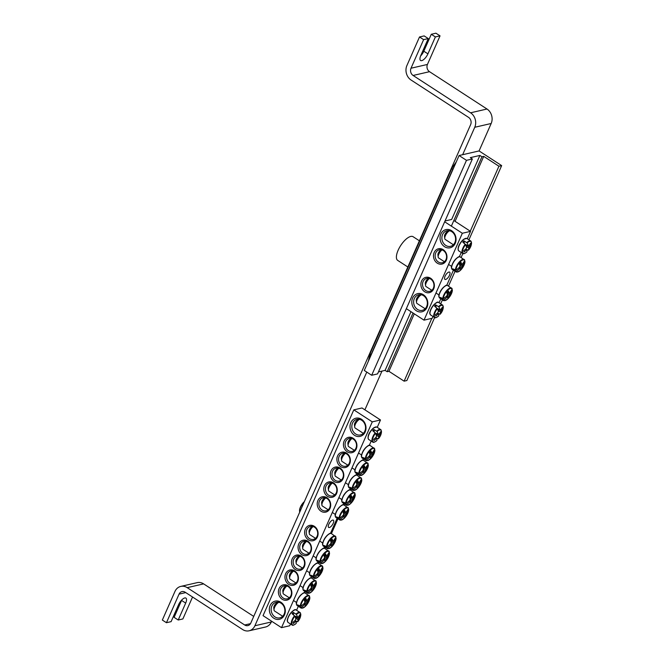 <?xml version="1.0" encoding="UTF-8"?>
<svg xmlns="http://www.w3.org/2000/svg" width="664" height="664" viewBox="0 0 664 664"><rect width="100%" height="100%" fill="white"/><g stroke="black" fill="none" stroke-linecap="round" stroke-linejoin="round"><path stroke-width="1" d="M430.77 279.137A6.665 5.661 77.1 0 1 433.932 285.952A6.665 5.661 77.1 0 1 429.741 291.347A6.665 5.661 77.1 0 1 422.727 286.118A6.665 5.661 77.1 0 1 426.753 278.357A6.665 5.661 77.1 0 1 430.77 279.137M453.836 220.514L470.544 231.371L467.356 238.6M461.115 252.752L459.322 256.802M453.304 270.464L446.723 285.387M440.697 299.041L439.12 302.626M432.87 316.778L432.222 318.255L424.005 320.148L462.327 233.255L444.664 221.784M430.604 278.249A7.86 6.682 -102.9 0 0 420.893 284.956A7.86 6.682 -102.9 0 0 431.384 291.77A7.86 6.682 -102.9 0 0 430.604 278.249M406.343 308.669L424.005 320.148M437.261 263.151A7.86 6.682 -102.9 0 0 446.963 256.445A7.86 6.682 -102.9 0 0 436.48 249.631A7.86 6.682 -102.9 0 0 437.261 263.151M444.523 246.693A9.329 7.926 -102.9 0 0 456.035 238.733A9.329 7.926 -102.9 0 0 443.594 230.649A9.329 7.926 -102.9 0 0 444.523 246.693M416.286 310.719A9.329 7.926 -102.9 0 0 427.799 302.751A9.329 7.926 -102.9 0 0 415.357 294.667A9.329 7.926 -102.9 0 0 416.286 310.719M445.644 279.461A4.324 1.71 -57 0 1 444.921 279.378A4.324 1.71 -57 0 1 445.843 274.821A4.324 1.71 -57 0 1 449.628 272.132A4.324 1.71 -57 0 1 449.138 275.975A4.324 1.71 -57 0 1 445.644 279.461M438.331 261.981A6.665 5.661 77.1 0 1 435.161 255.167A6.665 5.661 77.1 0 1 439.361 249.772A6.665 5.661 77.1 0 1 446.374 255.001A6.665 5.661 77.1 0 1 442.34 262.761A6.665 5.661 77.1 0 1 438.331 261.981M417.473 309.416A7.993 6.798 77.1 0 1 413.664 301.232A7.993 6.798 77.1 0 1 418.702 294.766A7.993 6.798 77.1 0 1 427.118 301.033A7.993 6.798 77.1 0 1 422.287 310.345A7.993 6.798 77.1 0 1 417.473 309.416M445.71 245.389A7.993 6.798 77.1 0 1 441.909 237.206A7.993 6.798 77.1 0 1 446.947 230.74A7.993 6.798 77.1 0 1 455.355 237.006A7.993 6.798 77.1 0 1 450.524 246.327A7.993 6.798 77.1 0 1 445.71 245.389M445.013 220.987L451.661 219.46L479.898 155.442L481.948 156.77L451.362 226.133M470.544 231.371L462.327 233.255M437.02 308.237A7.428 2.938 123 0 0 434.721 317.599C435.235 318.131 436.547 317.583 438.647 315.956L438.663 315.923A7.055 2.789 -57 0 1 434.339 316.296A7.055 2.789 -57 0 1 437.335 308.66L434.522 306.137A7.686 3.046 -57 0 1 435.675 304.876L438.912 306.934A7.055 2.789 -57 0 1 443.237 306.56A7.055 2.789 -57 0 1 440.24 314.197L438.273 313.483M438.663 315.923A26.635 8.499 -132.8 0 0 438.804 313.947A2.639 1.046 -57 0 1 438.099 314.105A26.635 23.389 176.6 0 1 435.775 316.014A26.469 8.449 -132.8 0 0 435.534 314.67A26.635 21.555 -16 0 0 437.85 312.727A2.639 1.046 -57 0 1 438.364 311.549A26.635 8.499 -132.8 0 0 437.335 308.66M438.912 306.934A26.635 10.342 37.5 0 1 440.033 309.723A2.639 1.046 -57 0 1 440.738 309.565A26.635 21.555 -16 0 0 442.357 307.2A26.469 10.275 37.5 0 1 442.606 308.544A26.635 23.389 176.6 0 1 440.987 310.951A2.639 1.046 -57 0 1 440.473 312.121A26.635 10.342 37.5 0 1 440.24 314.197L439.958 314.23M436.14 307.44L435.675 304.876M437.236 308.486L440.033 309.723M425.143 308.76L416.984 303.465A5.196 2.058 -57 0 1 416.519 302.552A5.196 2.058 -57 0 1 417.971 298.169A5.196 2.058 -57 0 1 421.383 294.774M421.358 294.766L419.54 295.339A3.328 1.32 123 0 0 417.274 297.447A3.328 1.32 123 0 0 416.262 300.377L416.519 302.552M437.576 309.233L440.987 310.951M440.473 312.121L438.099 310.652M437.634 312.918L438.804 313.947M438.099 314.105L437.236 313.275M442.606 308.544L441.809 308.079M465.879 248.892L467.041 249.921A26.635 8.499 -132.8 0 1 466.9 251.897L466.9 251.897A7.055 2.789 -57 0 1 462.576 252.27A7.055 2.789 -57 0 1 465.572 244.634L462.758 242.111A7.686 3.046 -57 0 1 463.331 241.455A7.686 3.046 -57 0 1 463.912 240.858L467.149 242.908A7.055 2.789 -57 0 1 471.473 242.534A7.055 2.789 -57 0 1 468.477 250.17L466.51 249.457M467.149 242.908A26.635 10.342 37.5 0 1 468.269 245.705A2.639 1.046 -57 0 1 468.975 245.539A26.635 21.555 -16 0 0 470.602 243.182A26.469 10.275 37.5 0 1 470.842 244.518A26.635 23.389 176.6 0 1 469.224 246.925A2.639 1.046 -57 0 1 468.709 248.095A26.635 10.342 37.5 0 1 468.477 250.17L468.195 250.203M468.709 248.095L466.336 246.626M467.041 249.921A2.639 1.046 -57 0 1 466.344 250.079A26.635 23.389 176.6 0 1 464.011 251.988A26.469 8.449 -132.8 0 0 463.771 250.652A26.635 21.555 -16 0 0 466.086 248.701A2.639 1.046 -57 0 1 466.609 247.523A26.635 8.499 -132.8 0 0 465.572 244.634M453.387 244.742L445.22 239.438A5.196 2.058 -57 0 1 444.772 238.666A5.196 2.058 -57 0 1 444.755 238.525A5.196 2.058 -57 0 1 446.208 234.143A5.196 2.058 -57 0 1 449.619 230.748L447.777 231.313A3.328 1.32 123 0 0 445.511 233.429A3.328 1.32 123 0 0 444.498 236.359A3.328 1.32 123 0 0 444.515 236.442M465.481 244.46L468.269 245.705M466.344 250.079L465.472 249.257M465.813 245.207L469.224 246.925M470.842 244.518L470.046 244.053M464.377 243.414L463.912 240.858M464.493 260.877L464.941 261.79A7.055 2.789 -57 0 1 461.115 269.609A7.055 2.789 -57 0 1 456.185 271.368L452.748 269.742A7.686 3.046 -57 0 1 452.632 269.302A7.686 3.046 -57 0 1 452.574 268.787L455.944 270.057A7.055 2.789 -57 0 1 459.77 262.23A7.055 2.789 -57 0 1 464.7 260.479L464.651 260.031A7.428 2.938 123 0 0 464.426 259.699A7.428 2.938 123 0 0 459.131 262.18A7.428 2.938 123 0 0 455.404 270.148M455.944 270.057A26.635 21.555 -16 0 0 459.505 267.219A2.639 1.046 -57 0 1 460.019 266.048A26.635 8.499 -132.8 0 0 459.397 264.156A26.469 21.422 -16 0 0 461.015 262.388A26.635 10.342 37.5 0 1 461.688 264.222A2.639 1.046 -57 0 1 462.393 264.064A26.635 21.555 -16 0 0 464.7 260.479L464.651 260.031M464.883 261.309L464.941 261.79A26.635 23.389 176.6 0 1 462.642 265.442A2.639 1.046 -57 0 1 462.127 266.621A26.635 10.342 37.5 0 1 462.044 268.048A26.469 23.248 176.6 0 1 460.434 269.816A26.635 8.499 -132.8 0 0 460.459 268.439A2.639 1.046 -57 0 1 459.754 268.605A26.635 23.389 176.6 0 1 456.185 271.368M459.621 263.923L462.642 265.442M444.423 261.716L438.638 257.956A5.196 2.058 -57 0 1 438.165 257.051A5.196 2.058 -57 0 1 442.016 249.905M441.452 249.755L441.195 249.838A3.328 1.32 123 0 0 438.921 251.946A3.328 1.32 123 0 0 437.916 254.876L438.165 257.051M459.289 267.418L460.459 268.439M459.754 268.605L458.89 267.775M462.127 266.621L459.745 265.143M460.036 263.492L461.688 264.222M462.044 268.048L459.695 266.687M452.748 269.742L453.238 269.211M451.885 289.454L452.333 290.367A7.055 2.789 -57 0 1 448.507 298.194A7.055 2.789 -57 0 1 443.577 299.945L440.149 298.327A7.686 3.046 -57 0 1 440.024 297.887A7.686 3.046 -57 0 1 439.975 297.372L443.336 298.642A7.055 2.789 -57 0 1 447.162 290.815A7.055 2.789 -57 0 1 452.093 289.064L452.043 288.616A7.428 2.938 123 0 0 451.819 288.284A7.428 2.938 123 0 0 446.532 290.757A7.428 2.938 123 0 0 442.797 298.734M443.336 298.642A26.635 21.555 -16 0 0 446.897 295.804A2.639 1.046 -57 0 1 447.411 294.633A26.635 8.499 -132.8 0 0 446.789 292.741A26.469 21.422 -16 0 0 448.407 290.973A26.635 10.342 37.5 0 1 449.08 292.807A2.639 1.046 -57 0 1 449.785 292.641A26.635 21.555 -16 0 0 452.093 289.064L452.043 288.616M452.275 289.886L452.333 290.367A26.635 23.389 176.6 0 1 450.034 294.027A2.639 1.046 -57 0 1 449.52 295.198A26.635 10.342 37.5 0 1 449.445 296.634A26.469 23.248 176.6 0 1 447.826 298.402A26.635 8.499 -132.8 0 0 447.851 297.024A2.639 1.046 -57 0 1 447.154 297.181A26.635 23.389 176.6 0 1 443.577 299.945M447.021 292.509L450.034 294.027M431.816 290.301L426.031 286.541A5.196 2.058 -57 0 1 425.566 285.628A5.196 2.058 -57 0 1 429.409 278.482M428.844 278.332L428.587 278.415A3.328 1.32 123 0 0 426.321 280.532A3.328 1.32 123 0 0 425.309 283.462L425.566 285.628M446.689 295.995L447.851 297.024M447.154 297.181L446.283 296.36M449.52 295.198L447.146 293.729M447.436 292.077L449.08 292.807M449.445 296.634L447.096 295.264M440.149 298.327L440.63 297.796M288.276 586.636A6.665 5.661 77.1 0 1 291.446 593.458A6.665 5.661 77.1 0 1 287.246 598.853A6.665 5.661 77.1 0 1 280.233 593.624A6.665 5.661 77.1 0 1 284.258 585.864A6.665 5.661 77.1 0 1 288.276 586.636M353.804 409.862L263.044 615.652L281.519 627.654L372.28 421.864L353.804 409.862L362.021 407.97L380.497 419.972L377.301 427.209M371.06 441.361L369.275 445.403M363.249 459.065L362.718 460.268M356.692 473.93L356.161 475.134L357.332 474.86L356.518 474.328M350.144 488.787L349.613 489.99M343.587 503.652L343.056 504.856M337.03 518.518L330.448 533.441M324.422 547.094L323.891 548.298M317.873 561.96L317.342 563.163M311.316 576.825L310.785 578.029M304.759 591.682L304.228 592.886M298.202 606.547L296.625 610.133M290.384 624.284L289.728 625.762L281.519 627.654M288.11 585.756A7.86 6.682 -102.9 0 0 278.407 592.462A7.86 6.682 -102.9 0 0 288.89 599.277A7.86 6.682 -102.9 0 0 288.11 585.756M294.667 570.891A7.86 6.682 -102.9 0 0 284.964 577.605A7.86 6.682 -102.9 0 0 295.447 584.411A7.86 6.682 -102.9 0 0 294.667 570.891M307.781 541.168A7.86 6.682 -102.9 0 0 298.07 547.875A7.86 6.682 -102.9 0 0 308.561 554.689A7.86 6.682 -102.9 0 0 307.781 541.168M347.206 451.761A7.86 6.682 -102.9 0 0 356.917 445.046A7.86 6.682 -102.9 0 0 346.425 438.232A7.86 6.682 -102.9 0 0 347.206 451.761M334.1 481.483A7.86 6.682 -102.9 0 0 343.803 474.777A7.86 6.682 -102.9 0 0 333.32 467.962A7.86 6.682 -102.9 0 0 334.1 481.483M320.986 511.214A7.86 6.682 -102.9 0 0 330.697 504.499A7.86 6.682 -102.9 0 0 320.206 497.685A7.86 6.682 -102.9 0 0 320.986 511.214M354.468 435.293A9.329 7.926 -102.9 0 0 365.988 427.334A9.329 7.926 -102.9 0 0 353.547 419.25A9.329 7.926 -102.9 0 0 354.468 435.293M273.792 618.217A9.329 7.926 -102.9 0 0 285.304 610.257A9.329 7.926 -102.9 0 0 272.863 602.173A9.329 7.926 -102.9 0 0 273.792 618.217M327.543 496.348A7.86 6.682 -102.9 0 0 337.254 489.634A7.86 6.682 -102.9 0 0 326.763 482.828A7.86 6.682 -102.9 0 0 327.543 496.348M340.657 466.626A7.86 6.682 -102.9 0 0 350.36 459.911A7.86 6.682 -102.9 0 0 339.868 453.097A7.86 6.682 -102.9 0 0 340.657 466.626M314.329 526.303A7.86 6.682 -102.9 0 0 304.627 533.018A7.86 6.682 -102.9 0 0 315.118 539.824A7.86 6.682 -102.9 0 0 314.329 526.303M301.224 556.025A7.86 6.682 -102.9 0 0 291.513 562.74A7.86 6.682 -102.9 0 0 302.004 569.554A7.86 6.682 -102.9 0 0 301.224 556.025M294.833 571.779A6.665 5.661 77.1 0 1 298.003 578.593A6.665 5.661 77.1 0 1 293.803 583.988A6.665 5.661 77.1 0 1 286.79 578.759A6.665 5.661 77.1 0 1 290.815 570.999A6.665 5.661 77.1 0 1 294.833 571.779M301.381 556.913A6.665 5.661 77.1 0 1 304.552 563.736A6.665 5.661 77.1 0 1 300.352 569.123A6.665 5.661 77.1 0 1 293.347 563.902A6.665 5.661 77.1 0 1 297.372 556.133A6.665 5.661 77.1 0 1 301.381 556.913M307.938 542.048A6.665 5.661 77.1 0 1 311.109 548.871A6.665 5.661 77.1 0 1 306.909 554.266A6.665 5.661 77.1 0 1 299.896 549.037A6.665 5.661 77.1 0 1 303.929 541.276A6.665 5.661 77.1 0 1 307.938 542.048M314.495 527.191A6.665 5.661 77.1 0 1 317.666 534.005A6.665 5.661 77.1 0 1 313.466 539.4A6.665 5.661 77.1 0 1 306.453 534.171A6.665 5.661 77.1 0 1 310.478 526.411A6.665 5.661 77.1 0 1 314.495 527.191M348.276 450.59A6.665 5.661 77.1 0 1 345.106 443.768A6.665 5.661 77.1 0 1 349.305 438.381A6.665 5.661 77.1 0 1 356.319 443.602A6.665 5.661 77.1 0 1 352.293 451.371A6.665 5.661 77.1 0 1 348.276 450.59M341.728 465.456A6.665 5.661 77.1 0 1 338.557 458.633A6.665 5.661 77.1 0 1 342.748 453.238A6.665 5.661 77.1 0 1 349.762 458.467A6.665 5.661 77.1 0 1 345.736 466.228A6.665 5.661 77.1 0 1 341.728 465.456M335.171 480.313A6.665 5.661 77.1 0 1 332 473.498A6.665 5.661 77.1 0 1 336.2 468.103A6.665 5.661 77.1 0 1 343.213 473.332A6.665 5.661 77.1 0 1 339.179 481.093A6.665 5.661 77.1 0 1 335.171 480.313M328.614 495.178A6.665 5.661 77.1 0 1 325.443 488.355A6.665 5.661 77.1 0 1 329.643 482.969A6.665 5.661 77.1 0 1 336.656 488.189A6.665 5.661 77.1 0 1 332.631 495.958A6.665 5.661 77.1 0 1 328.614 495.178M329.369 527.515A4.324 1.71 -57 0 1 328.655 527.432A4.324 1.71 -57 0 1 329.568 522.883A4.324 1.71 -57 0 1 333.361 520.186A4.324 1.71 -57 0 1 332.863 524.029A4.324 1.71 -57 0 1 329.369 527.515M322.057 510.043A6.665 5.661 77.1 0 1 318.886 503.221A6.665 5.661 77.1 0 1 323.086 497.826A6.665 5.661 77.1 0 1 330.099 503.055A6.665 5.661 77.1 0 1 326.074 510.815A6.665 5.661 77.1 0 1 322.057 510.043M274.979 616.922A7.993 6.798 77.1 0 1 271.178 608.739A7.993 6.798 77.1 0 1 276.216 602.265A7.993 6.798 77.1 0 1 284.632 608.539A7.993 6.798 77.1 0 1 279.793 617.852A7.993 6.798 77.1 0 1 274.979 616.922M355.663 433.999A7.993 6.798 77.1 0 1 351.854 425.815A7.993 6.798 77.1 0 1 356.892 419.341A7.993 6.798 77.1 0 1 365.308 425.616A7.993 6.798 77.1 0 1 360.477 434.928A7.993 6.798 77.1 0 1 355.663 433.999M380.497 419.972L372.28 421.864M295.148 620.425L296.31 621.446A26.635 8.499 -132.8 0 1 296.169 623.421L296.169 623.421A7.055 2.789 -57 0 1 291.845 623.795A7.055 2.789 -57 0 1 294.849 616.159L292.027 613.644A7.686 3.046 -57 0 1 293.181 612.382L296.418 614.441A7.055 2.789 -57 0 1 300.742 614.067A7.055 2.789 -57 0 1 297.746 621.703L295.779 620.981M296.31 621.446A2.639 1.046 -57 0 1 295.613 621.612A26.635 23.389 176.6 0 1 293.289 623.521A26.469 8.449 -132.8 0 0 293.04 622.176A26.635 21.555 -16 0 0 295.356 620.226A2.639 1.046 -57 0 1 295.878 619.055A26.635 8.499 -132.8 0 0 294.849 616.159M296.418 614.441A26.635 10.342 37.5 0 1 297.538 617.229A2.639 1.046 -57 0 1 298.244 617.072A26.635 21.555 -16 0 0 299.871 614.706A26.469 10.275 37.5 0 1 300.111 616.051A26.635 23.389 176.6 0 1 298.493 618.45A2.639 1.046 -57 0 1 297.978 619.628A26.635 10.342 37.5 0 1 297.746 621.703L297.464 621.736M293.646 614.947L293.181 612.382M294.75 615.993L297.538 617.229M282.656 616.267L274.489 610.963A5.196 2.058 -57 0 1 274.024 610.058A5.196 2.058 -57 0 1 275.477 605.668A5.196 2.058 -57 0 1 278.897 602.281L277.046 602.846A3.328 1.32 123 0 0 274.78 604.954A3.328 1.32 123 0 0 273.767 607.884L274.024 610.058M295.082 616.731L298.493 618.45M297.978 619.628L295.604 618.151M295.613 621.612L294.75 620.782M300.111 616.051L299.315 615.586M375.824 437.501L376.994 438.522A26.635 8.499 -132.8 0 1 376.853 440.498L376.853 440.498A7.055 2.789 -57 0 1 372.529 440.871A7.055 2.789 -57 0 1 375.525 433.235L372.712 430.72A7.686 3.046 -57 0 1 373.276 430.064A7.686 3.046 -57 0 1 373.857 429.459L377.102 431.517A7.055 2.789 -57 0 1 381.426 431.144A7.055 2.789 -57 0 1 378.43 438.779L376.463 438.057M377.102 431.517A26.635 10.342 37.5 0 1 378.223 434.306A2.639 1.046 -57 0 1 378.92 434.148A26.635 21.555 -16 0 0 380.547 431.783A26.469 10.275 37.5 0 1 380.796 433.127A26.635 23.389 176.6 0 1 379.177 435.526A2.639 1.046 -57 0 1 378.663 436.704A26.635 10.342 37.5 0 1 378.43 438.779L378.148 438.804M378.663 436.704L376.281 435.227M376.994 438.522A2.639 1.046 -57 0 1 376.289 438.688A26.635 23.389 176.6 0 1 373.965 440.597A26.469 8.449 -132.8 0 0 373.716 439.253A26.635 21.555 -16 0 0 376.04 437.302A2.639 1.046 -57 0 1 376.554 436.132A26.635 8.499 -132.8 0 0 375.525 433.235M363.332 433.343L355.174 428.039A5.196 2.058 -57 0 1 354.725 427.267A5.196 2.058 -57 0 1 354.7 427.135A5.196 2.058 -57 0 1 356.161 422.744A5.196 2.058 -57 0 1 359.573 419.357L357.722 419.922A3.328 1.32 123 0 0 355.456 422.03A3.328 1.32 123 0 0 354.452 424.96A3.328 1.32 123 0 0 354.46 425.051M375.426 433.069L378.223 434.306M376.289 438.688L375.426 437.858M375.758 433.808L379.177 435.526M380.796 433.127L379.991 432.654M374.33 432.023L373.857 429.459M348.218 508.931L348.666 509.844A7.055 2.789 -57 0 1 344.848 517.671A7.055 2.789 -57 0 1 339.91 519.422L336.482 517.795A7.686 3.046 -57 0 1 336.357 517.356A7.686 3.046 -57 0 1 336.308 516.841L339.678 518.111A7.055 2.789 -57 0 1 343.495 510.292A7.055 2.789 -57 0 1 348.426 508.533L348.376 508.093A7.428 2.938 123 0 0 348.152 507.752A7.428 2.938 123 0 0 342.865 510.234A7.428 2.938 123 0 0 339.13 518.202M339.678 518.111A26.635 21.555 -16 0 0 343.23 515.272A2.639 1.046 -57 0 1 343.753 514.102A26.635 8.499 -132.8 0 0 343.122 512.21A26.469 21.422 -16 0 0 344.74 510.442A26.635 10.342 37.5 0 1 345.413 512.276A2.639 1.046 -57 0 1 346.118 512.118A26.635 21.555 -16 0 0 348.426 508.533L348.376 508.093M348.608 509.363L348.666 509.844A26.635 23.389 176.6 0 1 346.367 513.496A2.639 1.046 -57 0 1 345.853 514.675A26.635 10.342 37.5 0 1 345.778 516.111A26.469 23.248 176.6 0 1 344.159 517.879A26.635 8.499 -132.8 0 0 344.184 516.492A2.639 1.046 -57 0 1 343.487 516.658A26.635 23.389 176.6 0 1 339.91 519.422M343.354 511.977L346.367 513.496M328.149 509.769L322.364 506.009A5.196 2.058 -57 0 1 321.899 505.105A5.196 2.058 -57 0 1 325.742 497.959M325.177 497.809L324.92 497.892A3.328 1.32 123 0 0 322.654 500A3.328 1.32 123 0 0 321.642 502.93L321.899 505.105M343.022 515.471L344.184 516.492M343.487 516.658L342.624 515.828M345.853 514.675L343.479 513.206M343.769 511.546L345.413 512.276M345.778 516.111L343.429 514.741M336.482 517.795L336.963 517.264M354.775 494.066L355.223 494.979A7.055 2.789 -57 0 1 351.397 502.806A7.055 2.789 -57 0 1 346.467 504.557L343.039 502.939A7.686 3.046 -57 0 1 342.914 502.499A7.686 3.046 -57 0 1 342.865 501.984L346.226 503.254A7.055 2.789 -57 0 1 350.053 495.427A7.055 2.789 -57 0 1 354.983 493.667L354.933 493.227A7.428 2.938 123 0 0 354.709 492.887A7.428 2.938 123 0 0 349.422 495.369A7.428 2.938 123 0 0 345.687 503.345M346.226 503.254A26.635 21.555 -16 0 0 349.787 500.415A2.639 1.046 -57 0 1 350.301 499.237A26.635 8.499 -132.8 0 0 349.679 497.353A26.469 21.422 -16 0 0 351.297 495.585A26.635 10.342 37.5 0 1 351.97 497.419A2.639 1.046 -57 0 1 352.675 497.253A26.635 21.555 -16 0 0 354.983 493.667L354.933 493.227M355.165 494.497L355.223 494.979A26.635 23.389 176.6 0 1 352.924 498.639A2.639 1.046 -57 0 1 352.41 499.809A26.635 10.342 37.5 0 1 352.335 501.245A26.469 23.248 176.6 0 1 350.716 503.013A26.635 8.499 -132.8 0 0 350.741 501.635A2.639 1.046 -57 0 1 350.044 501.793A26.635 23.389 176.6 0 1 346.467 504.557M349.911 497.12L352.924 498.639M334.706 494.912L328.921 491.152A5.196 2.058 -57 0 1 328.456 490.239A5.196 2.058 -57 0 1 332.299 483.093M331.734 482.944L331.477 483.027A3.328 1.32 123 0 0 329.211 485.143A3.328 1.32 123 0 0 328.199 488.073L328.456 490.239M349.579 500.606L350.741 501.635M350.044 501.793L349.173 500.971M352.41 499.809L350.036 498.34M350.326 496.689L351.97 497.419M352.335 501.245L349.986 499.876M343.039 502.939L343.52 502.407M361.332 479.2L361.78 480.113A7.055 2.789 -57 0 1 357.954 487.94A7.055 2.789 -57 0 1 353.024 489.7L349.588 488.073A7.686 3.046 -57 0 1 349.471 487.633A7.686 3.046 -57 0 1 349.413 487.119L352.783 488.389A7.055 2.789 -57 0 1 356.609 480.562A7.055 2.789 -57 0 1 361.54 478.81L361.49 478.362A7.428 2.938 123 0 0 361.266 478.03A7.428 2.938 123 0 0 355.97 480.504A7.428 2.938 123 0 0 352.244 488.48M352.783 488.389A26.635 21.555 -16 0 0 356.344 485.55A2.639 1.046 -57 0 1 356.858 484.38A26.635 8.499 -132.8 0 0 356.236 482.487A26.469 21.422 -16 0 0 357.854 480.719A26.635 10.342 37.5 0 1 358.527 482.554A2.639 1.046 -57 0 1 359.232 482.396A26.635 21.555 -16 0 0 361.54 478.81L361.49 478.362M361.722 479.632L361.78 480.113A26.635 23.389 176.6 0 1 359.481 483.774A2.639 1.046 -57 0 1 358.967 484.944A26.635 10.342 37.5 0 1 358.884 486.38A26.469 23.248 176.6 0 1 357.273 488.148A26.635 8.499 -132.8 0 0 357.298 486.77A2.639 1.046 -57 0 1 356.593 486.936A26.635 23.389 176.6 0 1 353.024 489.7M356.46 482.255L359.481 483.774M341.263 480.047L335.478 476.287A5.196 2.058 -57 0 1 335.005 475.382A5.196 2.058 -57 0 1 338.856 468.228M338.291 468.087L338.034 468.161A3.328 1.32 123 0 0 335.76 470.278A3.328 1.32 123 0 0 334.756 473.208L335.005 475.382M356.128 485.749L357.298 486.77M356.593 486.936L355.73 486.106M358.967 484.944L356.585 483.475M356.875 481.823L358.527 482.554M358.884 486.38L356.535 485.01M349.588 488.073L350.077 487.542M367.881 464.344L368.337 465.256A7.055 2.789 -57 0 1 364.511 473.083A7.055 2.789 -57 0 1 359.581 474.835L356.145 473.208A7.686 3.046 -57 0 1 356.028 472.768A7.686 3.046 -57 0 1 355.97 472.253L359.34 473.523A7.055 2.789 -57 0 1 363.166 465.696A7.055 2.789 -57 0 1 368.097 463.945L368.047 463.505A7.428 2.938 123 0 0 367.823 463.165A7.428 2.938 123 0 0 362.527 465.647A7.428 2.938 123 0 0 358.801 473.615M359.34 473.523A26.635 21.555 -16 0 0 362.901 470.685A2.639 1.046 -57 0 1 363.416 469.514A26.635 8.499 -132.8 0 0 362.793 467.622A26.469 21.422 -16 0 0 364.403 465.854A26.635 10.342 37.5 0 1 365.084 467.688A2.639 1.046 -57 0 1 365.781 467.531A26.635 21.555 -16 0 0 368.097 463.945L368.047 463.505M368.279 464.775L368.337 465.256A26.635 23.389 176.6 0 1 366.038 468.909A2.639 1.046 -57 0 1 365.515 470.087A26.635 10.342 37.5 0 1 365.441 471.523A26.469 23.248 176.6 0 1 363.822 473.291A26.635 8.499 -132.8 0 0 363.855 471.905A2.639 1.046 -57 0 1 363.15 472.071A26.635 23.389 176.6 0 1 359.581 474.835M363.017 467.39L366.038 468.909M347.82 465.182L342.035 461.422A5.196 2.058 -57 0 1 341.562 460.517A5.196 2.058 -57 0 1 345.404 453.371M344.848 453.221L344.583 453.304A3.328 1.32 123 0 0 342.317 455.413A3.328 1.32 123 0 0 341.313 458.343L341.562 460.517M362.685 470.884L363.855 471.905M363.15 472.071L362.287 471.241M365.515 470.087L363.142 468.61M363.432 466.958L365.084 467.688M365.441 471.523L363.092 470.154M356.145 473.208L356.634 472.677M374.438 449.478L374.886 450.391A7.055 2.789 -57 0 1 371.068 458.218A7.055 2.789 -57 0 1 366.13 459.969L362.702 458.351A7.686 3.046 -57 0 1 362.577 457.911A7.686 3.046 -57 0 1 362.527 457.396L365.897 458.666A7.055 2.789 -57 0 1 369.715 450.839A7.055 2.789 -57 0 1 374.654 449.08L374.596 448.64A7.428 2.938 123 0 0 374.371 448.3A7.428 2.938 123 0 0 369.084 450.781A7.428 2.938 123 0 0 365.358 458.758M365.897 458.666A26.635 21.555 -16 0 0 369.45 455.828A2.639 1.046 -57 0 1 369.972 454.649A26.635 8.499 -132.8 0 0 369.35 452.765A26.469 21.422 -16 0 0 370.96 450.997A26.635 10.342 37.5 0 1 371.641 452.831A2.639 1.046 -57 0 1 372.338 452.665A26.635 21.555 -16 0 0 374.654 449.08L374.596 448.64M374.828 449.91L374.886 450.391A26.635 23.389 176.6 0 1 372.595 454.051A2.639 1.046 -57 0 1 372.072 455.222A26.635 10.342 37.5 0 1 371.998 456.658A26.469 23.248 176.6 0 1 370.379 458.426A26.635 8.499 -132.8 0 0 370.404 457.048A2.639 1.046 -57 0 1 369.707 457.205A26.635 23.389 176.6 0 1 366.13 459.969M369.574 452.533L372.595 454.051M354.368 450.325L348.583 446.565A5.196 2.058 -57 0 1 348.119 445.652A5.196 2.058 -57 0 1 351.962 438.506M351.397 438.356L351.14 438.439A3.328 1.32 123 0 0 348.874 440.556A3.328 1.32 123 0 0 347.87 443.486L348.119 445.652M369.242 456.019L370.404 457.048M369.707 457.205L368.844 456.384M372.072 455.222L369.699 453.753M369.989 452.093L371.641 452.831M371.998 456.658L369.649 455.288M362.702 458.351L363.191 457.82M335.611 537.508L336.059 538.421A7.055 2.789 -57 0 1 332.241 546.248A7.055 2.789 -57 0 1 327.31 548.007L323.874 546.381A7.686 3.046 -57 0 1 323.75 545.941A7.686 3.046 -57 0 1 323.7 545.426L327.07 546.696A7.055 2.789 -57 0 1 330.888 538.869A7.055 2.789 -57 0 1 335.826 537.118L335.776 536.67A7.428 2.938 123 0 0 335.552 536.338A7.428 2.938 123 0 0 330.257 538.811A7.428 2.938 123 0 0 326.53 546.787M327.07 546.696A26.635 21.555 -16 0 0 330.622 543.857A2.639 1.046 -57 0 1 331.145 542.687A26.635 8.499 -132.8 0 0 330.523 540.795A26.469 21.422 -16 0 0 332.133 539.027A26.635 10.342 37.5 0 1 332.813 540.861A2.639 1.046 -57 0 1 333.511 540.695A26.635 21.555 -16 0 0 335.826 537.118L335.776 536.67M336.009 537.94L336.059 538.421A26.635 23.389 176.6 0 1 333.768 542.081A2.639 1.046 -57 0 1 333.245 543.252A26.635 10.342 37.5 0 1 333.17 544.688A26.469 23.248 176.6 0 1 331.552 546.455A26.635 8.499 -132.8 0 0 331.585 545.078A2.639 1.046 -57 0 1 330.879 545.244A26.635 23.389 176.6 0 1 327.31 548.007M330.747 540.562L333.768 542.081M315.549 538.355L309.756 534.595A5.196 2.058 -57 0 1 309.291 533.69A5.196 2.058 -57 0 1 313.134 526.535M312.57 526.394L312.312 526.469A3.328 1.32 123 0 0 310.046 528.586A3.328 1.32 123 0 0 309.042 531.515L309.291 533.69M330.415 544.057L331.585 545.078M330.879 545.244L330.016 544.414M333.245 543.252L330.871 541.783M331.162 540.131L332.813 540.861M333.17 544.688L330.821 543.318M323.874 546.381L324.364 545.849M329.053 552.373L329.51 553.286A7.055 2.789 -57 0 1 325.684 561.113A7.055 2.789 -57 0 1 320.753 562.864L317.317 561.246A7.686 3.046 -57 0 1 317.201 560.806A7.686 3.046 -57 0 1 317.143 560.291L320.513 561.561A7.055 2.789 -57 0 1 324.339 553.734A7.055 2.789 -57 0 1 329.269 551.975L329.219 551.535A7.428 2.938 123 0 0 328.995 551.195A7.428 2.938 123 0 0 323.7 553.676A7.428 2.938 123 0 0 319.973 561.653M320.513 561.561A26.635 21.555 -16 0 0 324.073 558.723A2.639 1.046 -57 0 1 324.588 557.544A26.635 8.499 -132.8 0 0 323.966 555.66A26.469 21.422 -16 0 0 325.584 553.892A26.635 10.342 37.5 0 1 326.256 555.726A2.639 1.046 -57 0 1 326.954 555.561A26.635 21.555 -16 0 0 329.269 551.975L329.219 551.535M329.452 552.805L329.51 553.286A26.635 23.389 176.6 0 1 327.211 556.947A2.639 1.046 -57 0 1 326.696 558.117A26.635 10.342 37.5 0 1 326.613 559.553A26.469 23.248 176.6 0 1 325.003 561.321A26.635 8.499 -132.8 0 0 325.028 559.943A2.639 1.046 -57 0 1 324.322 560.101A26.635 23.389 176.6 0 1 320.753 562.864M324.19 555.428L327.211 556.947M308.992 553.22L303.207 549.46A5.196 2.058 -57 0 1 302.734 548.547A5.196 2.058 -57 0 1 306.577 541.401M306.021 541.251L305.755 541.334A3.328 1.32 123 0 0 303.489 543.451A3.328 1.32 123 0 0 302.485 546.381L302.734 548.547M323.858 558.914L325.028 559.943M324.322 560.101L323.459 559.279M326.696 558.117L324.314 556.648M324.605 554.988L326.256 555.726M326.613 559.553L324.264 558.183M317.317 561.246L317.807 560.715M322.505 567.239L322.953 568.152A7.055 2.789 -57 0 1 319.127 575.979A7.055 2.789 -57 0 1 314.197 577.73L310.769 576.103A7.686 3.046 -57 0 1 310.644 575.663A7.686 3.046 -57 0 1 310.586 575.149L313.956 576.418A7.055 2.789 -57 0 1 317.782 568.591A7.055 2.789 -57 0 1 322.712 566.84L322.662 566.4A7.428 2.938 123 0 0 322.438 566.06A7.428 2.938 123 0 0 317.143 568.542A7.428 2.938 123 0 0 313.416 576.51M313.956 576.418A26.635 21.555 -16 0 0 317.517 573.58A2.639 1.046 -57 0 1 318.031 572.409A26.635 8.499 -132.8 0 0 317.409 570.517A26.469 21.422 -16 0 0 319.027 568.749A26.635 10.342 37.5 0 1 319.699 570.583A2.639 1.046 -57 0 1 320.405 570.426A26.635 21.555 -16 0 0 322.712 566.84L322.662 566.4M322.895 567.67L322.953 568.152A26.635 23.389 176.6 0 1 320.654 571.804A2.639 1.046 -57 0 1 320.139 572.982A26.635 10.342 37.5 0 1 320.056 574.418A26.469 23.248 176.6 0 1 318.446 576.186A26.635 8.499 -132.8 0 0 318.471 574.8A2.639 1.046 -57 0 1 317.766 574.966A26.635 23.389 176.6 0 1 314.197 577.73M317.641 570.285L320.654 571.804M302.435 568.077L296.65 564.317A5.196 2.058 -57 0 1 296.185 563.412A5.196 2.058 -57 0 1 300.028 556.266M299.464 556.117L299.207 556.2A3.328 1.32 123 0 0 296.941 558.308A3.328 1.32 123 0 0 295.928 561.238L296.185 563.412M317.301 573.779L318.471 574.8M317.766 574.966L316.902 574.136M320.139 572.982L317.757 571.505M318.048 569.853L319.699 570.583M320.056 574.418L317.707 573.049M310.769 576.103L311.25 575.572M315.948 582.096L316.396 583.009A7.055 2.789 -57 0 1 312.578 590.836A7.055 2.789 -57 0 1 307.639 592.595L304.212 590.968A7.686 3.046 -57 0 1 304.087 590.528A7.686 3.046 -57 0 1 304.037 590.014L307.399 591.284A7.055 2.789 -57 0 1 311.225 583.457A7.055 2.789 -57 0 1 316.155 581.706L316.106 581.257A7.428 2.938 123 0 0 315.881 580.925A7.428 2.938 123 0 0 310.594 583.399A7.428 2.938 123 0 0 306.859 591.375M307.399 591.284A26.635 21.555 -16 0 0 310.959 588.445A2.639 1.046 -57 0 1 311.474 587.275A26.635 8.499 -132.8 0 0 310.852 585.382A26.469 21.422 -16 0 0 312.47 583.614A26.635 10.342 37.5 0 1 313.142 585.449A2.639 1.046 -57 0 1 313.848 585.291A26.635 21.555 -16 0 0 316.155 581.706L316.106 581.257M316.338 582.527L316.396 583.009A26.635 23.389 176.6 0 1 314.097 586.669A2.639 1.046 -57 0 1 313.582 587.839A26.635 10.342 37.5 0 1 313.508 589.275A26.469 23.248 176.6 0 1 311.889 591.043A26.635 8.499 -132.8 0 0 311.914 589.665A2.639 1.046 -57 0 1 311.217 589.831A26.635 23.389 176.6 0 1 307.639 592.595M311.084 585.15L314.097 586.669M295.878 582.942L290.093 579.182A5.196 2.058 -57 0 1 289.628 578.278A5.196 2.058 -57 0 1 293.471 571.123M292.907 570.982L292.65 571.057A3.328 1.32 123 0 0 290.384 573.173A3.328 1.32 123 0 0 289.371 576.103L289.628 578.278M310.752 588.644L311.914 589.665M311.217 589.831L310.345 589.001M313.582 587.839L311.208 586.37M311.499 584.718L313.142 585.449M313.508 589.275L311.159 587.906M304.212 590.968L304.693 590.437M309.391 596.961L309.839 597.874A7.055 2.789 -57 0 1 306.021 605.701A7.055 2.789 -57 0 1 301.082 607.452L297.655 605.834A7.686 3.046 -57 0 1 297.53 605.394A7.686 3.046 -57 0 1 297.48 604.879L300.85 606.149A7.055 2.789 -57 0 1 304.668 598.322A7.055 2.789 -57 0 1 309.607 596.562L309.548 596.123A7.428 2.938 123 0 0 309.324 595.782A7.428 2.938 123 0 0 304.037 598.264A7.428 2.938 123 0 0 300.302 606.24M300.85 606.149A26.635 21.555 -16 0 0 304.402 603.31A2.639 1.046 -57 0 1 304.925 602.132A26.635 8.499 -132.8 0 0 304.295 600.248A26.469 21.422 -16 0 0 305.913 598.48A26.635 10.342 37.5 0 1 306.585 600.314A2.639 1.046 -57 0 1 307.291 600.148A26.635 21.555 -16 0 0 309.607 596.562L309.548 596.123M309.781 597.392L309.839 597.874A26.635 23.389 176.6 0 1 307.548 601.534A2.639 1.046 -57 0 1 307.025 602.704A26.635 10.342 37.5 0 1 306.951 604.14A26.469 23.248 176.6 0 1 305.332 605.908A26.635 8.499 -132.8 0 0 305.357 604.53A2.639 1.046 -57 0 1 304.66 604.688A26.635 23.389 176.6 0 1 301.082 607.452M304.527 600.015L307.548 601.534M289.321 597.808L283.536 594.048A5.196 2.058 -57 0 1 283.072 593.135A5.196 2.058 -57 0 1 286.914 585.988M286.35 585.839L286.093 585.922A3.328 1.32 123 0 0 283.827 588.038A3.328 1.32 123 0 0 282.814 590.968L283.072 593.135M304.195 603.501L305.357 604.53M304.66 604.688L303.797 603.866M307.025 602.704L304.651 601.235M304.942 599.575L306.585 600.314M306.951 604.14L304.602 602.771M297.655 605.834L298.136 605.302M304.378 501.594A7.055 2.789 123 0 0 299.588 511.238M330.108 522.12A3.328 1.32 -57 0 1 329.095 523.68M472.37 158.978L466.477 160.331L371.682 375.268L377.567 373.915L472.37 158.978L470.311 157.642L479.898 155.442M413.033 313.018L387.153 371.707L385.095 370.379L378.455 371.906M410.983 311.69L385.095 370.379M387.153 371.707L388.93 371.3L414.278 313.823M455.081 221.319L483.732 156.364L481.948 156.77M466.477 160.331L459.09 155.525L364.295 370.462L371.682 375.268M388.93 371.3L404.119 381.169L406.858 380.538L434.629 317.566M483.732 156.364L498.921 166.232L470.27 231.188M431.824 318.346L404.119 381.169M440.821 303.531L442.34 300.087M448.598 285.893L454.948 271.501M461.206 257.317L462.866 253.54M469.058 239.505L501.66 165.602L498.921 166.232M459.09 155.525L479.076 150.935L501.66 165.602M407.845 266.994L397.703 260.404A14.127 5.594 -57 0 1 400.707 245.514A14.127 5.594 -57 0 1 413.091 236.708L419.399 240.808M318.322 563.304L318.67 562.524M324.879 548.447L325.227 547.659M331.436 533.582L337.835 519.074M344.043 504.997L344.384 504.217M350.6 490.14L350.941 489.351M357.149 475.275L357.332 474.86M187.198 587.657A10.665 9.064 -102.9 0 0 180.774 586.412L197.2 582.635A10.665 9.064 77.1 0 1 203.624 583.88L187.198 587.657L244.676 624.982A5.329 4.532 -102.9 0 0 247.879 625.604A5.329 4.532 -102.9 0 0 250.793 623.073L470.643 124.608A5.329 4.532 77.1 0 0 468.56 117.37L411.082 80.037A10.665 9.064 -102.9 0 1 406.899 65.562L419.507 36.976L424.163 35.906L428.272 38.57L423.615 39.641L419.507 36.976M420.611 55.967A6.93 2.747 123 0 0 423.815 51.194L431.285 34.271L435.385 36.935L440.041 35.864L427.433 64.45A5.329 4.532 -102.9 0 0 429.525 71.687L487.002 109.02A10.665 9.064 77.1 0 1 491.177 123.496L479.076 150.935M381.974 371.093L364.885 409.837M185.688 603.086L181.579 600.422L174.117 617.346L178.218 620.01L185.688 603.086A6.93 2.747 -57 0 0 185.903 598.09A6.93 2.747 -57 0 0 178.566 604.721L171.105 621.645L166.448 622.716L179.056 594.131A5.329 4.532 77.1 0 1 181.969 591.607A5.329 4.532 77.1 0 1 185.181 592.23L242.659 629.555A10.665 9.064 -102.9 0 0 249.075 630.8A10.665 9.064 -102.9 0 0 254.901 625.745L366.777 372.081M462.65 154.712L474.752 127.272A10.665 9.064 -102.9 0 0 470.577 112.797L413.099 75.464A5.329 4.532 -102.9 0 1 411.008 68.226L427.433 64.45M271.651 621.238L271.327 621.969A10.665 9.064 77.1 0 1 265.509 627.024L249.075 630.8M435.385 36.935L427.923 53.859A6.93 2.747 -57 0 1 420.586 60.49A6.93 2.747 -57 0 1 420.802 55.494L428.272 38.57M181.579 600.422A6.93 2.747 123 0 0 181.778 599.949M440.041 35.864L435.933 33.2L431.285 34.271M423.615 39.641L411.008 68.226M178.218 620.01L182.874 618.939L192.543 597.011M166.448 622.716L162.34 620.051L174.947 591.466A10.665 9.064 -102.9 0 1 180.774 586.412M203.624 583.88L253.731 616.416M430.421 314.836A7.453 2.955 -57 0 1 432.231 307.166A7.453 2.955 -57 0 1 438.497 302.394C437.634 301.332 435.451 302.925 431.965 307.175C428.404 314.13 430.114 313.292 430.421 314.836L434.721 317.599M436.538 302.767A6.939 2.747 123 0 0 432.09 307.075A6.939 2.747 123 0 0 429.965 312.893M440.224 314.221C442.913 310.943 443.759 307.938 442.772 305.199A7.428 2.938 123 0 0 438.555 306.56M458.243 249.896A7.453 2.955 -57 0 1 462.235 240.849A7.453 2.955 -57 0 1 466.742 238.368L463.547 239.372C459.671 243.132 457.869 246.576 458.135 249.697L458.658 250.809A7.453 2.955 -57 0 1 458.243 249.896M464.775 238.749A6.939 2.747 123 0 0 460.326 243.049A6.939 2.747 123 0 0 458.201 248.867M465.256 244.211A7.428 2.938 123 0 0 462.957 253.573L458.658 250.809M468.469 250.195C471.149 246.925 471.996 243.912 471.008 241.181A7.428 2.938 123 0 0 466.792 242.534M452.076 269.335A7.453 2.955 -57 0 1 451.661 268.414A7.453 2.955 -57 0 1 454.516 260.753A7.453 2.955 -57 0 1 460.152 256.893C459.289 255.831 457.106 257.424 453.62 261.674C450.059 268.629 451.769 267.791 452.076 269.335L456.375 272.091C460.559 271.368 463.43 267.874 464.991 261.599M458.193 257.267A6.939 2.747 123 0 0 453.736 261.566A6.939 2.747 123 0 0 451.62 267.384M455.637 271.427A7.428 2.938 123 0 0 456.375 272.091M439.468 297.912A7.453 2.955 -57 0 1 439.053 296.999A7.453 2.955 -57 0 1 441.909 289.338A7.453 2.955 -57 0 1 447.544 285.47C446.681 284.408 444.498 286.001 441.012 290.251C437.451 297.215 439.161 296.368 439.468 297.912L443.768 300.676C447.951 299.954 450.823 296.451 452.383 290.185M445.586 285.852A6.939 2.747 123 0 0 441.137 290.151A6.939 2.747 123 0 0 439.012 295.97M443.029 300.003A7.428 2.938 123 0 0 443.768 300.676M287.927 622.342A7.453 2.955 -57 0 1 289.736 614.673A7.453 2.955 -57 0 1 296.011 609.901C295.14 608.838 292.965 610.432 289.479 614.681C285.918 621.637 287.62 620.798 287.927 622.342L292.226 625.098C292.749 625.637 294.052 625.09 296.152 623.463M294.044 610.274A6.939 2.747 123 0 0 289.595 614.582A6.939 2.747 123 0 0 287.471 620.392M297.738 621.728C300.418 618.45 301.265 615.445 300.277 612.706A7.428 2.938 123 0 0 296.061 614.067M294.534 615.744A7.428 2.938 123 0 0 292.226 625.098M368.188 438.497A7.453 2.955 -57 0 1 372.18 429.459A7.453 2.955 -57 0 1 376.687 426.977L373.492 427.973C369.616 431.733 367.814 435.177 368.088 438.298L368.603 439.419A7.453 2.955 -57 0 1 368.188 438.497M374.728 427.35A6.939 2.747 123 0 0 370.271 431.65A6.939 2.747 123 0 0 368.155 437.468M375.21 432.82A7.428 2.938 123 0 0 372.911 442.174L368.603 439.419M378.414 438.804C381.094 435.526 381.949 432.521 380.962 429.782A7.428 2.938 123 0 0 376.745 431.135M335.801 517.389A7.453 2.955 -57 0 1 335.386 516.476A7.453 2.955 -57 0 1 338.242 508.815A7.453 2.955 -57 0 1 343.886 504.947C343.014 503.885 340.839 505.478 337.353 509.728C333.793 516.683 335.494 515.845 335.801 517.389L340.101 520.144C344.284 519.422 347.156 515.928 348.716 509.653M341.918 505.321A6.939 2.747 123 0 0 337.47 509.628A6.939 2.747 123 0 0 335.345 515.438M339.362 519.48A7.428 2.938 123 0 0 340.101 520.144M342.358 502.524A7.453 2.955 -57 0 1 341.943 501.611A7.453 2.955 -57 0 1 344.799 493.95A7.453 2.955 -57 0 1 350.434 490.082C349.571 489.019 347.388 490.613 343.902 494.863C340.341 501.818 342.051 500.98 342.358 502.524L346.658 505.287C350.841 504.565 353.713 501.063 355.273 494.796M348.476 490.464A6.939 2.747 123 0 0 344.027 494.763A6.939 2.747 123 0 0 341.902 500.581M345.919 504.615A7.428 2.938 123 0 0 346.658 505.287M348.915 487.666A7.453 2.955 -57 0 1 348.5 486.745A7.453 2.955 -57 0 1 351.356 479.084A7.453 2.955 -57 0 1 356.991 475.216C356.128 474.162 353.945 475.756 350.459 479.997C346.898 486.961 348.608 486.114 348.915 487.666L353.215 490.422C357.398 489.7 360.27 486.206 361.83 479.931M355.032 475.598A6.939 2.747 123 0 0 350.575 479.898A6.939 2.747 123 0 0 348.459 485.716M352.476 489.75A7.428 2.938 123 0 0 353.215 490.422M355.464 472.801A7.453 2.955 -57 0 1 355.049 471.88A7.453 2.955 -57 0 1 357.904 464.227A7.453 2.955 -57 0 1 363.548 460.359C362.677 459.297 360.502 460.891 357.016 465.14C353.456 472.096 355.165 471.257 355.464 472.801L359.772 475.557C363.955 474.835 366.827 471.34 368.379 465.066M361.589 460.733A6.939 2.747 123 0 0 357.132 465.041A6.939 2.747 123 0 0 355.016 470.851M359.033 474.893A7.428 2.938 123 0 0 359.772 475.557M362.021 457.936A7.453 2.955 -57 0 1 361.606 457.023A7.453 2.955 -57 0 1 364.461 449.362A7.453 2.955 -57 0 1 370.105 445.494C369.234 444.432 367.059 446.025 363.573 450.275C360.012 457.23 361.722 456.392 362.021 457.936L366.329 460.7C370.512 459.978 373.375 456.475 374.936 450.209M368.138 445.868A6.939 2.747 123 0 0 363.689 450.175A6.939 2.747 123 0 0 361.573 455.994M365.59 460.027A7.428 2.938 123 0 0 366.329 460.7M323.194 545.974A7.453 2.955 -57 0 1 322.779 545.053A7.453 2.955 -57 0 1 325.634 537.392A7.453 2.955 -57 0 1 331.278 533.524C330.406 532.47 328.232 534.063 324.746 538.305C321.185 545.269 322.895 544.422 323.194 545.974L327.501 548.73C331.685 548.007 334.556 544.513 336.108 538.238M329.311 533.906A6.939 2.747 123 0 0 324.862 538.205A6.939 2.747 123 0 0 322.745 544.024M326.763 548.057A7.428 2.938 123 0 0 327.501 548.73M316.637 560.831A7.453 2.955 -57 0 1 316.222 559.918A7.453 2.955 -57 0 1 319.077 552.257A7.453 2.955 -57 0 1 324.721 548.389C323.849 547.327 321.675 548.92 318.189 553.17C314.628 560.125 316.338 559.287 316.637 560.831L320.944 563.595C325.128 562.873 327.999 559.37 329.551 553.104M322.762 548.763A6.939 2.747 123 0 0 318.305 553.071A6.939 2.747 123 0 0 316.188 558.889M320.206 562.923A7.428 2.938 123 0 0 320.944 563.595M310.088 575.696A7.453 2.955 -57 0 1 309.673 574.775A7.453 2.955 -57 0 1 312.528 567.122A7.453 2.955 -57 0 1 318.164 563.255C317.301 562.192 315.118 563.786 311.632 568.035C308.071 574.991 309.781 574.152 310.088 575.696L314.387 578.452C318.571 577.73 321.442 574.236 323.003 567.961M316.205 563.628A6.939 2.747 123 0 0 311.748 567.928A6.939 2.747 123 0 0 309.632 573.746M313.649 577.788A7.428 2.938 123 0 0 314.387 578.452M303.531 590.562A7.453 2.955 -57 0 1 303.116 589.64A7.453 2.955 -57 0 1 305.971 581.979A7.453 2.955 -57 0 1 311.615 578.112C310.744 577.058 308.561 578.651 305.075 582.892C301.522 589.856 303.224 589.01 303.531 590.562L307.83 593.317C312.014 592.595 314.885 589.101 316.446 582.826M309.648 578.493A6.939 2.747 123 0 0 305.199 582.793A6.939 2.747 123 0 0 303.074 588.611M307.092 592.645A7.428 2.938 123 0 0 307.83 593.317M296.974 605.419A7.453 2.955 -57 0 1 296.559 604.506A7.453 2.955 -57 0 1 299.414 596.845A7.453 2.955 -57 0 1 305.058 592.977C304.187 591.914 302.012 593.508 298.526 597.758C294.965 604.713 296.667 603.875 296.974 605.419L301.282 608.183C305.465 607.46 308.328 603.958 309.889 597.691M303.091 593.359A6.939 2.747 123 0 0 298.642 597.658A6.939 2.747 123 0 0 296.526 603.476M300.535 607.51A7.428 2.938 123 0 0 301.282 608.183M304.386 501.561L300.56 506.756L299.613 509.479L299.746 512.077A7.428 2.938 -57 0 1 304.203 501.992M370.18 357.124A19.057 16.193 77.1 0 1 371.11 354.51L452.757 169.395A19.057 16.193 77.1 0 1 454.027 167.004M456.276 161.916L451.844 168.208A2.266 0.788 23.8 0 0 452.757 169.395M371.11 354.51A2.266 0.788 -156.2 0 1 370.197 353.323L451.844 168.208M491.177 123.496L474.752 127.272M254.901 625.745L271.327 621.969M427.923 53.859L423.815 51.194M185.746 592.595L179.056 594.131M429.525 71.687L413.099 75.464M244.676 624.982L250.502 623.645M470.577 112.797L487.002 109.02M442.772 305.199L438.497 302.394M471.008 241.181L466.742 238.368M462.957 253.573C463.472 254.104 464.783 253.557 466.883 251.93M444.498 236.359L444.755 238.525M464.709 260.122L460.152 256.893M451.611 266.388L448.582 264.421M452.109 288.707L447.544 285.47M439.004 294.965L435.982 292.998M300.277 612.706L296.011 609.901M380.962 429.782L376.687 426.977M372.911 442.174C373.425 442.714 374.737 442.166 376.828 440.531M354.452 424.96L354.7 427.135M348.442 508.176L343.886 504.947M335.337 514.442L332.315 512.475M354.999 493.31L350.434 490.082M341.894 499.577L338.872 497.61M361.548 478.454L356.991 475.216M348.451 484.712L345.421 482.753M368.105 463.588L363.548 460.359M355.008 469.855L351.978 467.888M374.662 448.723L370.105 445.494M361.556 454.989L358.535 453.022M335.835 536.761L331.278 533.524M322.729 543.019L319.708 541.06M329.278 551.618L324.721 548.389M316.18 557.885L313.151 555.917M322.721 566.483L318.164 563.255M309.623 572.75L306.594 570.783M316.172 581.349L311.615 578.112M303.066 587.607L300.045 585.648M309.615 596.206L305.058 592.977M296.509 602.472L293.488 600.505M368.362 361.241L370.197 353.323"/></g></svg>
